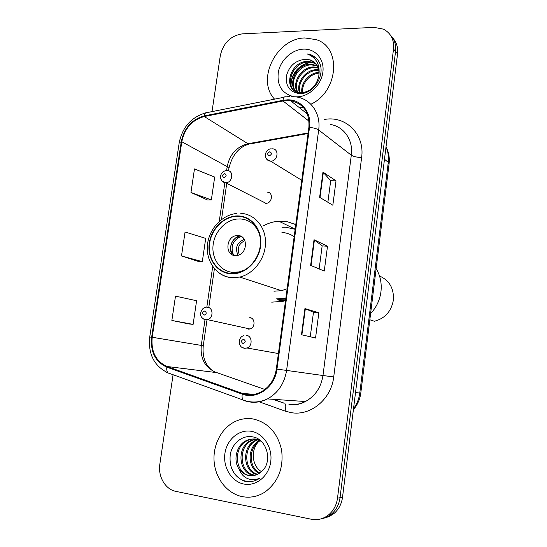 <?xml version="1.0" encoding="UTF-8"?>
<svg xmlns="http://www.w3.org/2000/svg" width="547" height="547" viewBox="0 0 547 547"><rect width="100%" height="100%" fill="white"/><g stroke="black" fill="none" stroke-linecap="round" stroke-linejoin="round"><path stroke-width="0.82" d="M295.783 224.612L287.578 221.774L278.833 221.2C273.534 221.576 268.461 223.087 263.606 225.747M268.584 192.414L268.208 192.776M271.715 302.163L283.216 301.274L285.541 300.618M248.16 329.15L249.972 328.993C255.49 327.701 255.292 317.882 249.767 317.622M265.671 203.306L265.979 203.313C272.331 203.429 273.575 192.086 267.223 192.154M323.974 518.159L329.137 516.587L333.8 513.674C338.668 509.544 341.581 504.067 342.531 497.237L397.546 53.941C398.223 47.507 396.582 42.146 392.609 37.873M173.078 374.722L159.854 464.047C157.796 476.403 165.297 489.442 175.847 491.37L311.25 519.226C317.622 520.423 323.427 518.959 328.658 514.836C333.588 510.652 336.535 505.1 337.506 498.173L393.525 49.052L395.549 51.514C396.233 45.032 394.578 39.644 390.585 35.343C394.578 39.644 396.233 45.032 395.549 51.514L340.036 497.702L395.549 51.514L397.546 53.941M321.356 518.768C324.986 518.159 328.282 516.655 331.243 514.255C336.145 510.098 339.078 504.58 340.036 497.702C339.078 504.58 336.145 510.098 331.243 514.255C328.282 516.655 324.986 518.159 321.356 518.768M304.987 37.962C276.563 38.037 255.88 79.862 274.567 99.151C255.88 79.862 276.563 38.037 304.987 37.962L316.248 39.644L304.987 37.962M252.83 418.92C246.731 418.004 240.851 418.865 235.189 421.505C221.487 427.986 212.66 444.95 214.144 461.866C215.58 478.769 227.306 493.62 242.191 496.608C250.211 498.126 257.822 496.594 265.008 492.02C278.204 482.064 283.743 468.102 281.609 450.119C277.568 432.698 267.968 422.298 252.83 418.92C246.731 418.004 240.851 418.865 235.189 421.505C221.487 427.986 212.66 444.95 214.144 461.866C215.58 478.769 227.306 493.62 242.191 496.608C250.211 498.126 257.822 496.594 265.008 492.02C278.204 482.064 283.743 468.102 281.609 450.119C277.568 432.698 267.968 422.298 252.83 418.92M287.366 100.504L290.553 100.689C303.606 103.561 309.711 112.456 308.884 127.383L276.317 369.047C274.553 379.707 269.315 387.42 260.618 392.178C254.574 395.098 248.509 395.522 242.437 393.443L167.033 366.497C155.82 361.321 150.883 351.577 152.203 337.267L181.816 141.755C184.688 128.306 192.168 119.896 204.263 116.525L282.997 100.969L287.366 100.504M287.455 99.834L282.984 100.313L204.263 115.889C191.867 119.349 184.195 127.971 181.255 141.748L151.642 337.198C150.281 351.865 155.348 361.847 166.828 367.16L242.225 394.134C256.871 399.96 274.991 387.139 276.967 369.129L309.52 127.383C311.824 112.381 301.103 99.308 287.455 99.834M301.479 334.73L315.551 338.019L318.839 312.768L304.932 308.583L301.479 334.73M310.258 336.781L313.472 312.228L304.932 308.583M313.472 312.241L318.839 312.768M319.633 197.31L332.843 205.234L336.015 180.845L322.962 172.093L319.633 197.31M327.872 202.253L330.696 180.654L322.962 172.093M330.689 180.695L336.015 180.845M310.634 265.404L324.268 271.045L327.503 246.232L314.026 239.723L310.634 265.404M319.14 268.926L322.162 245.87L314.026 239.723M322.156 245.897L327.503 246.232M299.619 107.855L303.134 107.157L299.619 107.855M310.846 104.245C338.443 91.67 341.841 47.302 316.248 39.644C341.841 47.302 338.443 91.67 310.846 104.245M393.525 49.052C394.278 39.74 390.907 33.107 383.413 29.141L374.08 27.371L242.403 33.852C230.643 35.685 223.279 42.939 220.311 55.616L212.017 111.615M190.965 192.469L211.34 199.928L214.691 177.043L194.472 168.941L190.965 192.469L207.443 199.956M189.221 324.002L171.861 320.467L193.125 324.371L196.592 300.727L175.491 296.139L171.861 320.467M181.495 255.928L202.308 261.644L205.713 238.383L185.064 232.003L181.495 255.928L198.404 261.466M202.308 261.644L198.233 261.459M211.34 199.928L207.272 199.956M193.125 324.371L189.05 323.968M301.923 92.758C300.262 83.411 309.123 72.655 319.045 72.389M302.587 92.716C301.493 83.725 309.588 73.845 319.051 73.1M299.503 92.655C295.674 83.014 305.636 69.312 316.85 69.695L318.751 69.811M300.077 92.716C296.775 83.035 306.655 70.023 317.575 70.365L318.86 70.419M297.363 92.156C291.401 82.932 301.534 66.46 313.903 66.973L318.115 67.582M297.876 92.313C292.447 82.966 302.559 67.172 314.641 67.657L318.306 68.108M297.841 93.455C286.122 86.645 295.722 63.568 310.915 64.218L317.212 65.633M295.906 91.561C288.303 82.788 298.443 64.341 311.667 64.908L317.458 66.098M318.901 75.26C319.503 67.534 316.597 62.42 310.176 59.903L305.575 59.288C295.291 60.3 288.864 66.05 286.3 76.546C285.787 86.816 290.279 92.498 299.783 93.599C314.204 94.371 326.525 73.332 318.621 61.168C316.597 57.968 313.834 55.787 310.327 54.611L307.113 53.907C316.275 57.456 320.2 64.573 318.901 75.26C316.829 85.558 311.154 91.39 301.882 92.764L298.614 92.498C282.218 89.66 290.122 60.744 307.879 61.414L312.604 62.167L316.05 63.924M302.279 93.421L299.4 93.147C283.031 90.31 290.908 61.442 308.645 62.119L313.363 62.871L316.364 64.327M305.575 59.288L310.32 60.04L315.024 62.796M295.38 96.798L296.925 96.833C308.911 96.778 321.226 85.223 322.86 72.286C324.679 59.343 315.428 48.539 303.455 49.134C292.166 49.538 280.919 59.698 278.409 71.568C276.618 84.942 281.582 93.27 293.295 96.559M307.113 53.907L310.416 54.693L316.166 58.119M291.079 85.947C290.566 74.918 300.303 63.555 311.571 62.392M290.683 84.737C291.886 72.854 298.382 65.332 310.17 62.187M277.787 299.421L285.746 299.093M276.098 298.908L285.862 298.204M295.148 229.309L285.842 227.237L281.992 227.278M273.938 291.202L281.514 290.689L287.141 288.761M294.156 236.701C290.478 234.143 286.409 232.735 281.951 232.461M238.608 216.352L234.964 216.462C222.027 217.836 210.533 230.841 209.419 245.145C208.154 259.456 217.597 272.372 230.492 273.356L237.48 272.844C249.958 270.115 260.331 256.495 260.481 242.471C260.748 228.434 250.861 216.872 238.608 216.352M245.124 269.753L239.271 271.893L232.803 272.358C220.728 271.442 211.853 259.367 213.002 245.965C214.021 232.557 224.762 220.359 236.892 219.039L240.4 218.93C249.35 219.723 255.647 224.591 259.292 233.542M238.041 235.545L236.379 235.62C225.904 236.639 224.742 255.333 235.189 255.579L237.268 255.456C247.634 254.04 248.304 235.6 238.041 235.545M241.87 236.844L239.217 236.789C230.807 237.576 227.326 251.545 234.567 255.511M231.463 254.3C229.145 246.218 231.579 239.989 238.772 235.627M233.33 254.56C230.431 246.56 232.755 240.612 240.311 236.701M244.714 240.208L242.198 237.077M370.586 313.629C376.37 307.455 379.823 300.146 380.958 291.695C381.888 283.23 380.288 275.538 376.145 268.611M369.827 319.769L374.415 321.26C385.006 318.443 391.331 311.38 393.382 300.071C394.045 288.447 389.43 280.426 379.522 276.009M259.353 473.319C247.053 468.485 247.025 446.29 259.627 440.451M259.9 472.936C248.304 467.726 248.372 446.79 260.181 440.725M257.124 474.543C243.005 471.924 241.268 446.502 255.47 440.403L257.384 439.61M257.958 439.432L258.581 439.262M257.685 474.276C243.948 471.042 242.738 446.352 256.598 440.376L257.945 439.788M258.519 439.583L258.888 439.467M254.813 475.336L252.953 475.104C238.471 472.957 236.331 446.769 250.902 440.513L255.825 439.193M255.401 475.179L254.116 474.987C239.661 472.84 237.514 446.728 252.051 440.485L255.681 439.22M239.271 469.381C241.808 472.704 244.981 474.748 248.789 475.528C252.297 476.15 255.64 475.528 258.82 473.661L261.651 471.473C273.056 462.03 267.059 439.077 252.981 436.93C242.636 434.619 232.208 443.132 230.239 454.612C229.049 467.637 233.719 476.464 244.263 481.093L245.446 481.367C250.136 482.215 254.594 481.367 258.813 478.823L260.078 477.975C255.784 480.109 251.476 480.239 247.155 478.379C243.497 476.683 240.865 473.681 239.271 469.381C232.831 460.752 236.283 445.067 246.246 440.629C249.336 439.173 252.434 438.694 255.538 439.2L261.151 441.265M253.035 475.671L249.439 475.459C234.882 473.292 232.755 446.906 247.422 440.602C250.505 439.145 253.596 438.667 256.693 439.173M261.487 471.63C252.037 466.379 250.485 450.154 258.348 441.935M251.135 431.275C238.916 429.183 226.773 439.583 224.913 453.511C222.868 467.398 231.62 481.729 243.914 484.047C256.174 486.57 268.912 476.088 270.731 461.736C272.734 447.412 263.38 433.156 251.135 431.275M251.196 481.551C241.726 481.921 234.984 477.005 230.971 466.789M353.519 408.677C356.938 404.069 359.023 398.852 359.782 393.019L388.274 162.397C388.917 156.9 388.151 151.799 385.984 147.095M384.479 159.218L388.274 162.397L389.061 163.943M342.531 497.237L337.506 498.173M386.018 146.863C388.76 152.066 389.785 157.68 389.088 163.71L360.781 393.102L355.523 392.575M324.173 119.54C345.485 115.116 365.123 134.295 361.615 157.55L333.718 376.945L322.976 375.516L351.304 155.191C353.471 140.135 343.796 126.336 330.238 124.456M333.718 376.945C331.352 399.078 310.717 416.171 291.312 412.67L285.09 411.098L258.758 401.655M288.925 404.322C294.587 405.122 300.077 404.192 305.397 401.532C315.216 396.11 321.075 387.433 322.976 375.516L286.594 370.415C284.461 383.468 278.095 392.965 267.497 398.913C259.839 402.729 252.153 403.303 244.441 400.636L243.148 400.021C251.23 403.016 259.346 402.647 267.497 398.913L305.397 401.532C300.419 404.219 295.209 405.252 289.766 404.643M289.459 96.504L285.862 96.894C284.365 96.34 283.408 97.482 282.984 100.313M149.728 337.041L179.211 142.767L181.255 141.748M151.642 337.198L149.721 337.061C148.039 354.148 154.158 366.107 168.093 372.924L169.556 373.594M168.312 373.102L166.274 372.131M166.828 367.16C166.514 369.84 166.938 371.762 168.093 372.924L243.148 400.021C242.143 398.879 241.836 396.917 242.225 394.134M284.084 97.25L207.662 112.484C205.945 112.005 204.81 113.14 204.263 115.889M276.967 369.129L286.594 370.415L318.669 129.995C316.768 128.702 313.718 127.834 309.52 127.383M291.565 96.477L296.296 96.949C310.799 98.775 321.096 113.598 318.669 129.995L351.304 155.191C353.512 156.558 356.952 157.345 361.615 157.55M273.302 399.317L283.914 403.077M284.898 403.542C286.013 404.965 286.074 407.481 285.09 411.098M152.203 337.267L201.275 345.41C200.175 358.47 204.886 367.372 215.409 372.124L264.905 389.471M167.033 366.497L216.851 372.63M242.437 393.443L254.232 394.353M282.997 100.969L309.048 121.167M204.263 116.525L247.969 143.745C236.68 146.678 229.754 154.302 227.183 166.623L226.629 170.452M308.132 132.935L247.969 143.745L248.782 144.148C238.724 147.191 232.106 155.245 228.919 168.319L228.885 168.592M181.816 141.755L227.183 166.623L228.919 168.319L228.564 170.801M224.858 182.664L219.244 221.398M212.708 266.512L206.793 307.339M205.009 319.646L201.275 345.41L203.252 345.8C202.212 357.437 205.59 365.922 213.371 371.276M251.62 143.635L308.057 133.509M311.038 265.568L314.416 239.955M320.016 197.542L323.332 172.401M301.889 334.826L305.335 308.727M230.431 273.78C244.147 275.052 258.485 262.184 260.557 246.444C262.84 230.711 252.372 216.462 238.67 215.935C224.995 215.183 211.415 227.873 209.289 243.1C206.957 258.314 216.674 272.741 230.431 273.78M240.762 213.364C254.553 213.918 265.746 226.875 265.527 242.69C265.439 258.492 253.815 273.897 239.764 277.076L231.613 277.691C226.649 277.24 222.226 275.49 218.342 272.433M280.987 301.753L278.908 300.378L285.575 300.378M238.068 255.264C234.8 248.071 236.769 242.8 243.976 239.456M239.354 254.786C236.906 248.386 238.752 243.661 244.892 240.618M272.29 148.811L272.413 148.825C279.599 148.75 277.787 161.515 270.656 161.16L266.95 159.389M269.842 151.724C267.23 153.064 267.039 154.439 269.268 155.854C271.886 154.514 272.078 153.139 269.842 151.724M246.335 335.352C252.256 335.687 252.851 346.107 247.039 347.995L244.53 348.316L242.212 347.42M243.675 339.27C241.029 340.432 240.824 341.875 243.073 343.612C245.726 342.449 245.931 341.007 243.675 339.27M227.299 170.596C234.089 170.445 232.653 182.787 225.87 182.732L222.369 181.303M224.072 177.611C226.595 176.319 226.786 174.965 224.667 173.549C222.15 174.842 221.952 176.196 224.072 177.611M207.498 307.291C213.405 307.544 213.521 318.251 207.614 319.687L205.679 319.872L203.436 319.017M204.113 315.181C206.657 314.019 206.855 312.617 204.722 310.969C202.185 312.132 201.98 313.534 204.113 315.181M250.376 317.732L250.027 318.231M295.168 229.152L278.833 221.2M295.777 224.673L293.883 223.73M333.8 513.674L328.658 514.836M360.781 393.102C359.947 399.358 357.485 404.889 353.396 409.682M290.553 100.689L307.393 113.995M205.61 112.88C191.265 117.243 182.479 127.13 179.245 142.548M272.898 399.289L283.517 403.05M226.855 182.595L221.514 219.525M214.403 268.7L208.776 307.605M206.957 320.152L203.252 345.8M299.4 93.147L298.614 92.498M316.351 65.661L315.612 64.97M313.363 62.871L312.604 62.167M236.892 213.467C222.191 214.643 208.851 228.94 207.416 245.206C205.829 261.466 216.68 276.228 231.374 277.582L239.764 277.076L281.514 290.689M239.271 271.893L239.996 272.139M239.217 236.789L236.379 235.62M256.598 440.376L255.47 440.403M252.051 440.485L250.902 440.513M247.422 440.602L246.246 440.629M301.753 180.298L270.58 161.153C263.319 160.592 263.996 149.146 271.223 148.798M243.989 335.632C237.603 336.911 237.877 347.516 244.092 348.131L247.039 347.995L278.409 353.547M265.979 203.313L225.473 182.698C223.203 182.623 221.549 181.057 220.516 178.007C220.455 173.714 222.342 171.245 226.184 170.596M249.972 328.993L207.614 319.687L205.269 319.701C200.387 318.005 200.359 314.122 200.489 313.739C201.433 309.691 203.169 307.592 205.713 307.448"/></g></svg>

